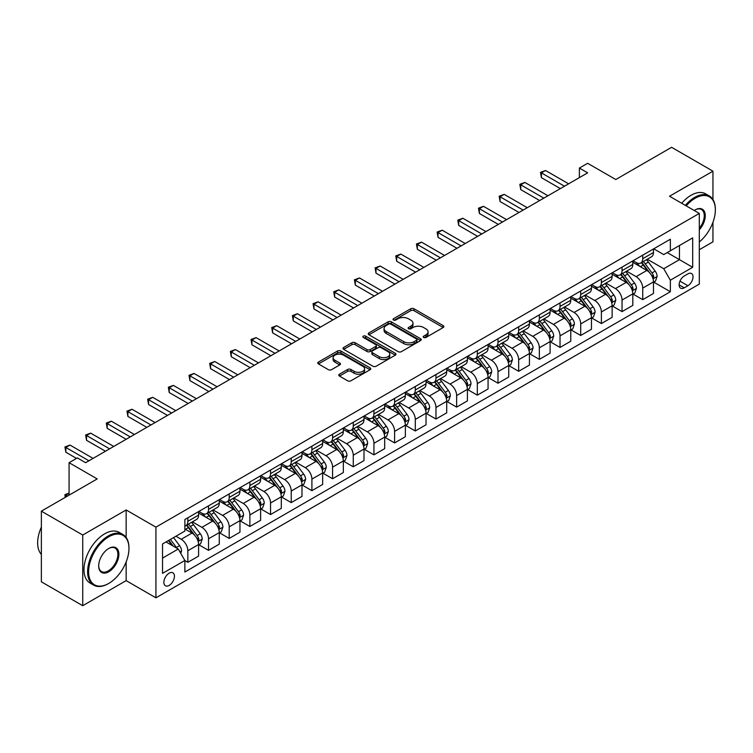 <?xml version="1.0" encoding="UTF-8"?>
<svg xmlns="http://www.w3.org/2000/svg" width="753" height="753" viewBox="0 0 753 753"><rect width="100%" height="100%" fill="white"/><g stroke="black" fill="none" stroke-linecap="round" stroke-linejoin="round"><path stroke-width="1.13" d="M423.685 337.466A1.61 0.932 0 0 0 425.963 337.466L443.216 327.508A2.297 1.327 0 0 0 443.884 326.567A2.297 1.327 0 0 0 443.216 325.635L413.99 308.758A2.297 1.327 0 0 0 410.743 308.758L393.49 318.717A1.61 0.932 0 0 0 393.019 319.376A1.61 0.932 0 0 0 393.49 320.034A1.61 0.932 0 0 0 395.767 320.034L397.998 318.745A7.351 4.245 0 0 1 408.39 318.745L410.818 320.147A7.351 4.245 0 0 1 412.973 323.15A7.351 4.245 0 0 1 410.818 326.153L408.587 327.433A1.61 0.932 0 0 0 408.117 328.092A1.61 0.932 0 0 0 408.587 328.75A1.61 0.932 0 0 0 410.865 328.75L413.096 327.461A7.351 4.245 0 0 1 423.487 327.461L425.925 328.863A7.351 4.245 0 0 1 428.071 331.866A7.351 4.245 0 0 1 425.925 334.869L423.685 336.158A1.61 0.932 0 0 0 423.214 336.807A1.61 0.932 0 0 0 423.685 337.466L423.685 336.158M169.152 585.41A7.483 4.32 120 0 0 174.047 578.812A7.483 4.32 120 0 0 172.898 572.817A7.483 4.32 120 0 0 169.152 573.184A7.483 4.32 120 0 0 164.267 579.782A7.483 4.32 120 0 0 165.415 585.778A7.483 4.32 120 0 0 169.152 585.41M339.462 374.194A2.297 1.327 0 0 0 338.794 375.126A2.297 1.327 0 0 0 339.462 376.067L347.66 380.802A2.297 1.327 0 0 0 350.907 380.802L370.071 369.742A2.297 1.327 0 0 0 370.74 368.801A2.297 1.327 0 0 0 370.071 367.859L340.845 350.992A2.297 1.327 0 0 0 337.598 350.992L318.434 362.052A2.297 1.327 0 0 0 317.766 362.984A2.297 1.327 0 0 0 318.434 363.925L328.336 369.648A2.297 1.327 0 0 0 331.584 369.648L339.791 364.913A2.297 1.327 0 0 0 340.46 363.972A2.297 1.327 0 0 0 339.791 363.031L334.878 360.198A6.146 3.549 0 0 1 333.08 357.694A6.146 3.549 0 0 1 336.864 354.418A6.146 3.549 0 0 1 343.566 355.181L362.805 366.297A6.146 3.549 0 0 1 364.603 368.801A6.146 3.549 0 0 1 360.809 372.076A6.146 3.549 0 0 1 354.117 371.304L350.907 369.459A2.297 1.327 0 0 0 347.66 369.459L339.462 374.194L339.462 376.067M712.95 199.545L712.95 171.176L671.601 147.296L615.775 179.525L587.651 163.297L579.377 168.07L587.651 172.842L85.616 462.69L77.352 457.918L69.078 462.69L69.078 495.163M126.146 537.482L126.146 509.96L82.726 535.035L41.368 511.155L97.203 478.927L69.078 462.69M126.146 509.96L155.918 527.156L699.302 213.428L699.302 284.107L155.918 597.826L155.918 527.156M712.95 171.176L669.53 196.241L699.302 213.428M398.158 351.642A2.297 1.327 0 0 0 401.405 351.642L420.56 340.582A2.297 1.327 0 0 0 421.238 339.65A2.297 1.327 0 0 0 420.56 338.709L391.334 321.832A2.297 1.327 0 0 0 388.087 321.832L368.932 332.901A2.297 1.327 0 0 0 368.264 333.833A2.297 1.327 0 0 0 368.932 334.774L398.158 351.642M363.972 337.815A1.61 0.932 0 0 1 365.6 338.041L365.6 336.13L395.316 353.289A2.297 1.327 0 0 1 395.993 354.221A2.297 1.327 0 0 1 395.316 355.162L376.161 366.222A2.297 1.327 0 0 1 372.914 366.222L343.688 349.345L351.886 344.648L351.886 342.737L343.688 347.472A2.297 1.327 0 0 0 343.01 348.413A2.297 1.327 0 0 0 343.688 349.345L343.688 347.472M351.886 344.648A2.297 1.327 0 0 1 355.134 344.648L355.134 342.737A2.297 1.327 0 0 0 351.886 342.737M355.134 342.737L366.984 349.58A2.297 1.327 0 0 0 370.231 349.58L375.672 346.446A2.297 1.327 0 0 0 376.34 345.505A2.297 1.327 0 0 0 375.672 344.573L363.332 337.448A1.61 0.932 0 0 1 362.861 336.789A1.61 0.932 0 0 1 363.85 335.932A1.61 0.932 0 0 1 365.6 336.13M82.726 535.035L82.726 605.704L41.368 581.824L41.368 511.155M699.302 249.723L712.95 241.845L712.95 222.304M687.894 273.885L684.251 275.984A7.248 4.189 120 0 0 679.517 282.375A7.248 4.189 120 0 0 680.627 288.183A7.248 4.189 120 0 0 684.251 287.825L687.894 285.726A7.248 4.189 120 0 0 692.628 279.335A7.248 4.189 120 0 0 691.518 273.527A7.248 4.189 120 0 0 687.894 273.885M653.736 248.819L663.741 254.589L670.358 250.777L670.358 239.219L184.871 519.514L184.871 531.072L162.535 543.958L162.535 573.372L184.871 560.486L184.871 572.035L670.358 291.74L670.358 280.191L663.741 268.727L647.298 259.23M670.358 250.777L692.685 237.882L692.685 267.296L670.358 280.191M82.726 605.704L126.146 580.629L155.918 597.826M579.377 168.07L579.377 177.623M667.214 252.584L679.451 259.653L679.451 245.525L692.685 237.882M663.741 268.727L679.451 259.653L692.685 267.296M162.535 558.095L178.254 549.022L166.008 541.953M184.871 560.58L187.845 562.293L187.845 550.744A9.356 5.403 -120 0 0 181.228 539.28L175.938 536.221M187.845 562.293L198.594 556.091L198.594 544.532A9.356 5.403 -120 0 0 191.977 533.077L184.871 528.964M198.848 544.777L208.525 550.358L208.525 538.8A9.356 5.403 -120 0 0 201.908 527.345L192.41 521.857M208.525 550.358L219.274 544.155L219.274 532.597A9.356 5.403 -120 0 0 212.657 521.132L198.594 513.019M219.518 532.832L229.204 538.423L229.204 526.865A9.356 5.403 -120 0 0 222.587 515.41L213.08 509.922M229.204 538.423L239.953 532.211L239.953 520.662A9.356 5.403 -120 0 0 233.336 509.197L219.274 501.084M240.198 520.897L249.874 526.488L249.874 514.93A9.356 5.403 -120 0 0 243.257 503.465L233.759 497.987M249.874 526.488L260.632 520.276L260.632 508.717A9.356 5.403 -120 0 0 254.015 497.262L239.953 489.139M260.877 508.962L270.553 514.544L270.553 502.995A9.356 5.403 -120 0 0 263.936 491.53L254.439 486.043M270.553 514.544L281.302 508.341L281.302 496.782A9.356 5.403 -120 0 0 274.685 485.327L260.632 477.204M281.556 497.018L291.232 502.609L291.232 491.05A9.356 5.403 -120 0 0 284.615 479.595L275.109 474.108M291.232 502.609L301.981 496.406L301.981 484.847A9.356 5.403 -120 0 0 295.364 473.383L281.302 465.269M302.226 485.083L311.902 490.674L311.902 479.115A9.356 5.403 -120 0 0 305.285 467.66L295.788 462.173M311.902 490.674L322.661 484.461L322.661 472.912A9.356 5.403 -120 0 0 316.044 461.448L301.981 453.334M322.905 473.148L332.581 478.739L332.581 467.18A9.356 5.403 -120 0 0 325.964 455.716L316.467 450.238M332.581 478.739L343.33 472.526L343.33 460.968A9.356 5.403 -120 0 0 336.713 449.513L322.661 441.39M343.584 461.213L353.261 466.794L353.261 455.245A9.356 5.403 -120 0 0 346.644 443.781L337.146 438.293M353.261 466.794L364.01 460.591L364.01 449.033A9.356 5.403 -120 0 0 357.393 437.568L343.33 429.455M364.264 449.268L373.94 454.859L373.94 443.301A9.356 5.403 -120 0 0 367.323 431.846L357.816 426.358M373.94 454.859L384.689 448.647L384.689 437.098A9.356 5.403 -120 0 0 378.072 425.633L364.01 417.52M384.934 437.333L394.61 442.924L394.61 431.365A9.356 5.403 -120 0 0 387.993 419.901L378.495 414.423M394.61 442.924L405.368 436.712L405.368 425.153A9.356 5.403 -120 0 0 398.751 413.698L384.689 405.585M405.613 425.398L415.289 430.98L415.289 419.43A9.356 5.403 -120 0 0 408.672 407.966L399.175 402.479M415.289 430.98L426.038 424.777L426.038 413.218A9.356 5.403 -120 0 0 419.421 401.763L405.368 393.64M426.292 413.463L435.968 419.045L435.968 407.486A9.356 5.403 -120 0 0 429.351 396.031L419.854 390.543M435.968 419.045L446.717 412.842L446.717 401.283A9.356 5.403 -120 0 0 440.1 389.819L426.038 381.705M446.962 401.518L456.647 407.109L456.647 395.551A9.356 5.403 -120 0 0 450.03 384.096L440.524 378.608M456.647 407.109L467.397 400.897L467.397 389.348A9.356 5.403 -120 0 0 460.78 377.884L446.717 369.77M467.641 389.583L477.317 395.174L477.317 383.616A9.356 5.403 -120 0 0 470.7 372.151L461.203 366.673M477.317 395.174L488.076 388.962L488.076 377.404A9.356 5.403 -120 0 0 481.459 365.949L467.397 357.826M488.32 377.648L497.997 383.23L497.997 371.681A9.356 5.403 -120 0 0 491.38 360.216L481.882 354.729M497.997 383.23L508.746 377.027L508.746 365.469A9.356 5.403 -120 0 0 502.129 354.014L488.076 345.891M509 365.713L518.676 371.295L518.676 359.736A9.356 5.403 -120 0 0 512.059 348.281L502.552 342.794M518.676 371.295L529.425 365.092L529.425 353.534A9.356 5.403 -120 0 0 522.808 342.069L508.746 333.956M529.67 353.769L539.346 359.36L539.346 347.801A9.356 5.403 -120 0 0 532.729 336.346L523.231 330.859M539.346 359.36L550.104 353.148L550.104 341.598A9.356 5.403 -120 0 0 543.487 330.134L529.425 322.02M550.349 341.834L560.025 347.425L560.025 335.866A9.356 5.403 -120 0 0 553.408 324.402L543.911 318.924M560.025 347.425L570.774 341.213L570.774 329.654A9.356 5.403 -120 0 0 564.166 318.199L550.104 310.076M571.028 329.899L580.704 335.48L580.704 323.931A9.356 5.403 -120 0 0 574.087 312.467L564.59 306.979M580.704 335.48L591.453 329.277L591.453 317.719A9.356 5.403 -120 0 0 584.836 306.264L570.774 298.141M591.707 317.954L601.383 323.545L601.383 311.987A9.356 5.403 -120 0 0 594.766 300.532L585.26 295.044M601.383 323.545L612.133 317.333L612.133 305.784A9.356 5.403 -120 0 0 605.516 294.319L591.453 286.206M612.377 306.019L622.053 311.61L622.053 300.052A9.356 5.403 -120 0 0 615.436 288.587L605.939 283.109M622.053 311.61L632.812 305.398L632.812 293.849A9.356 5.403 -120 0 0 626.195 282.384L612.133 274.271M633.057 294.084L642.733 299.666L642.733 288.117A9.356 5.403 -120 0 0 636.116 276.652L626.618 271.165M642.733 299.666L653.482 293.463L653.482 281.904A9.356 5.403 -120 0 0 646.865 270.449L632.812 262.326M633.057 260.754L636.116 262.524A9.356 5.403 -120 0 0 640.794 262.985A9.356 5.403 -120 0 0 642.733 258.703L642.733 255.163M612.377 272.69L615.436 274.459A9.356 5.403 -120 0 0 620.114 274.92A9.356 5.403 -120 0 0 622.053 270.638L622.053 267.108M591.707 284.625L594.766 286.394A9.356 5.403 -120 0 0 599.444 286.855A9.356 5.403 -120 0 0 601.383 282.573L601.383 279.043M571.028 296.569L574.087 298.329A9.356 5.403 -120 0 0 578.765 298.8A9.356 5.403 -120 0 0 580.704 294.508L580.704 290.978M550.349 308.504L553.408 310.274A9.356 5.403 -120 0 0 558.086 310.735A9.356 5.403 -120 0 0 560.025 306.452L560.025 302.913M529.67 320.439L532.729 322.209A9.356 5.403 -120 0 0 537.416 322.67A9.356 5.403 -120 0 0 539.346 318.387L539.346 314.858M509 332.374L512.059 334.144A9.356 5.403 -120 0 0 516.737 334.605A9.356 5.403 -120 0 0 518.676 330.322L518.676 326.793M488.32 344.319L491.38 346.079A9.356 5.403 -120 0 0 496.058 346.549A9.356 5.403 -120 0 0 497.997 342.267L497.997 338.728M467.641 356.254L470.7 358.023A9.356 5.403 -120 0 0 475.378 358.484A9.356 5.403 -120 0 0 477.317 354.202L477.317 350.663M446.962 368.189L450.03 369.958A9.356 5.403 -120 0 0 454.708 370.42A9.356 5.403 -120 0 0 456.647 366.137L456.647 362.607M426.292 380.133L429.351 381.893A9.356 5.403 -120 0 0 434.029 382.355A9.356 5.403 -120 0 0 435.968 378.072L435.968 374.542M405.613 392.068L408.672 393.838A9.356 5.403 -120 0 0 413.35 394.299A9.356 5.403 -120 0 0 415.289 390.016L415.289 386.477M384.934 404.003L387.993 405.773A9.356 5.403 -120 0 0 392.671 406.234A9.356 5.403 -120 0 0 394.61 401.951L394.61 398.422M364.264 415.938L367.323 417.708A9.356 5.403 -120 0 0 372.001 418.169A9.356 5.403 -120 0 0 373.94 413.886L373.94 410.357M343.584 427.883L346.644 429.643A9.356 5.403 -120 0 0 351.322 430.114A9.356 5.403 -120 0 0 353.261 425.822L353.261 422.292M322.905 439.818L325.964 441.587A9.356 5.403 -120 0 0 330.642 442.049A9.356 5.403 -120 0 0 332.581 437.766L332.581 434.227M302.226 451.753L305.285 453.522A9.356 5.403 -120 0 0 309.972 453.984A9.356 5.403 -120 0 0 311.902 449.701L311.902 446.171M281.556 463.688L284.615 465.458A9.356 5.403 -120 0 0 289.293 465.919A9.356 5.403 -120 0 0 291.232 461.636L291.232 458.106M260.877 475.632L263.936 477.393A9.356 5.403 -120 0 0 268.614 477.863A9.356 5.403 -120 0 0 270.553 473.581L270.553 470.041M240.198 487.567L243.257 489.337A9.356 5.403 -120 0 0 247.935 489.798A9.356 5.403 -120 0 0 249.874 485.516L249.874 481.976M219.518 499.503L222.587 501.272A9.356 5.403 -120 0 0 227.265 501.733A9.356 5.403 -120 0 0 229.204 497.451L229.204 493.921M198.848 511.438L201.908 513.207A9.356 5.403 -120 0 0 206.586 513.668A9.356 5.403 -120 0 0 208.525 509.386L208.525 505.856M653.736 282.149L670.358 291.74M640.794 262.985L651.543 256.773A9.356 5.403 -120 0 0 653.482 252.49L653.482 248.961M620.114 274.92L630.873 268.717A9.356 5.403 -120 0 0 632.812 264.425L632.812 260.896M599.444 286.855L610.194 280.653A9.356 5.403 -120 0 0 612.133 276.37L612.133 272.831M578.765 298.8L589.514 292.588A9.356 5.403 -120 0 0 591.453 288.305L591.453 284.775M558.086 310.735L568.844 304.523A9.356 5.403 -120 0 0 570.774 300.24L570.774 296.71M537.416 322.67L548.165 316.467A9.356 5.403 -120 0 0 550.104 312.184L550.104 308.645M516.737 334.605L527.486 328.402A9.356 5.403 -120 0 0 529.425 324.119L529.425 320.58M496.058 346.549L506.807 340.337A9.356 5.403 -120 0 0 508.746 336.054L508.746 332.525M475.378 358.484L486.137 352.272A9.356 5.403 -120 0 0 488.076 347.99L488.076 344.46M454.708 370.42L465.458 364.217A9.356 5.403 -120 0 0 467.397 359.934L467.397 356.395M434.029 382.355L444.778 376.152A9.356 5.403 -120 0 0 446.717 371.869L446.717 368.33M413.35 394.299L424.099 388.087A9.356 5.403 -120 0 0 426.038 383.804L426.038 380.274M392.671 406.234L403.429 400.031A9.356 5.403 -120 0 0 405.368 395.739L405.368 392.209M372.001 418.169L382.75 411.966A9.356 5.403 -120 0 0 384.689 407.684L384.689 404.145M351.322 430.114L362.071 423.901A9.356 5.403 -120 0 0 364.01 419.619L364.01 416.089M330.642 442.049L341.401 435.836A9.356 5.403 -120 0 0 343.33 431.554L343.33 428.024M309.972 453.984L320.722 447.781A9.356 5.403 -120 0 0 322.661 443.498L322.661 439.959M289.293 465.919L300.042 459.716A9.356 5.403 -120 0 0 301.981 455.433L301.981 451.894M268.614 477.863L279.363 471.651A9.356 5.403 -120 0 0 281.302 467.368L281.302 463.839M247.935 489.798L258.693 483.586A9.356 5.403 -120 0 0 260.632 479.303L260.632 475.774M227.265 501.733L238.014 495.53A9.356 5.403 -120 0 0 239.953 491.248L239.953 487.709M206.586 513.668L217.335 507.466A9.356 5.403 -120 0 0 219.274 503.183L219.274 499.644M184.871 525.989A9.356 5.403 -120 0 0 185.906 525.613L196.655 519.401A9.356 5.403 -120 0 0 198.594 515.118L198.594 511.588M185.906 525.613A9.356 5.403 -120 0 0 187.845 521.33L187.845 517.791M178.254 549.022L184.871 560.486M126.146 580.629L126.146 561.936M424.334 337.692L425.925 336.779A7.351 4.245 0 0 0 428.071 333.777L428.071 331.866M412.973 323.15L412.973 325.061A7.351 4.245 0 0 1 410.818 328.054L409.227 328.976M443.188 327.527L413.99 310.669A2.297 1.327 0 0 0 410.743 310.669L394.13 320.26M420.56 338.709L420.56 340.582L391.334 323.743A2.297 1.327 0 0 0 388.087 323.743L368.961 334.793M416.503 340.3A1.61 0.932 0 0 0 416.974 339.65A1.61 0.932 0 0 0 416.503 338.991L390.854 324.176A1.61 0.932 0 0 0 388.576 324.176L386.223 325.541A7.351 4.245 0 0 0 384.068 328.543A7.351 4.245 0 0 0 386.223 331.536L403.759 341.664A7.351 4.245 0 0 0 414.15 341.664L416.503 340.3L416.503 342.21A1.61 0.932 0 0 0 416.974 341.561L416.974 339.65M384.068 328.543L384.068 330.445A7.351 4.245 0 0 0 386.223 333.447L386.223 331.536M416.503 342.21L414.15 343.575A7.351 4.245 0 0 1 403.759 343.575L386.223 333.447M355.134 344.648L366.984 351.491A2.297 1.327 0 0 0 370.231 351.491L375.672 348.357A2.297 1.327 0 0 0 376.34 347.415L376.34 345.505M365.6 338.041L395.287 355.181M379.286 356.687A6.146 3.549 0 0 0 385.978 357.449A6.146 3.549 0 0 0 389.772 354.174A6.146 3.549 0 0 0 387.974 351.67L381.187 347.754A2.297 1.327 0 0 0 377.94 347.754L372.5 350.898A2.297 1.327 0 0 0 371.831 351.83A2.297 1.327 0 0 0 372.5 352.771L379.286 356.687L379.286 358.597A6.146 3.549 0 0 0 385.978 359.36A6.146 3.549 0 0 0 389.772 356.084L389.772 354.174M371.831 351.83L371.831 353.741A2.297 1.327 0 0 0 372.5 354.682L372.5 352.771M379.286 358.597L372.5 354.682M364.603 368.801L364.603 370.711A6.146 3.549 0 0 1 360.809 373.987A6.146 3.549 0 0 1 354.117 373.215L350.907 371.37A2.297 1.327 0 0 0 347.66 371.37L339.49 376.086M333.08 357.694L333.08 359.605A6.146 3.549 0 0 0 334.878 362.108L334.878 360.198M339.754 364.932L334.878 362.108M370.034 369.751L340.845 352.903A2.297 1.327 0 0 0 337.598 352.903L318.463 363.944M653.482 282.29L655.468 281.142L657.124 276.37A6.203 3.577 -120 0 0 655.148 271.089L648.389 262.063A17.893 10.335 -120 0 0 646.432 259.729M639.711 266.317A17.893 10.335 -120 0 0 636.05 262.477M652.917 278.488L653.773 276.633A6.203 3.577 -120 0 0 652.004 272.906L645.246 263.879A17.893 10.335 -120 0 0 643.288 261.545M641.622 262.505A14.853 8.575 60 0 1 644.06 265.272L649.783 272.915M641.302 262.684A17.893 10.335 60 0 1 643.26 265.028L647.749 271.024M564.496 186.217L541.416 172.889L545.548 170.507L568.628 183.826M560.354 188.598L541.416 177.67L541.416 172.889L540.503 172.371L545.548 170.507M541.416 177.67L540.503 172.371M632.812 294.225L634.798 293.077L636.445 288.305A6.203 3.577 -120 0 0 634.468 283.024L627.71 274.007A17.893 10.335 -120 0 0 625.762 271.664M619.032 278.252A17.893 10.335 -120 0 0 615.37 274.421M632.247 290.432L633.104 288.568A6.203 3.577 -120 0 0 631.325 284.841L624.566 275.814A17.893 10.335 -120 0 0 622.618 273.48M620.952 274.44A14.853 8.575 60 0 1 623.39 277.217L629.103 284.85M620.632 274.629A17.893 10.335 60 0 1 622.58 276.963L627.08 282.959M612.133 306.16L614.119 305.021L615.766 300.24A6.203 3.577 -120 0 0 613.789 294.96L607.031 285.942A17.893 10.335 -120 0 0 605.083 283.599M598.362 290.187A17.893 10.335 -120 0 0 594.691 286.356M611.568 302.367L612.424 300.503A6.203 3.577 -120 0 0 610.645 296.776L603.887 287.759A17.893 10.335 -120 0 0 601.939 285.415M600.273 286.375A14.853 8.575 60 0 1 602.711 289.152L608.433 296.786M599.953 286.564A17.893 10.335 60 0 1 601.901 288.898L606.4 294.903M591.453 318.105L593.439 316.957L595.096 312.184A6.203 3.577 -120 0 0 593.119 306.904L586.361 297.877A17.893 10.335 -120 0 0 584.403 295.543M577.683 302.132A17.893 10.335 -120 0 0 574.021 298.292M590.889 314.302L591.745 312.448A6.203 3.577 -120 0 0 589.976 308.711L583.217 299.694A17.893 10.335 -120 0 0 581.26 297.36M579.594 298.32A14.853 8.575 60 0 1 582.031 301.087L587.754 308.721M579.273 298.499A17.893 10.335 60 0 1 581.231 300.842L585.721 306.838M543.817 198.152L520.737 184.833L524.879 182.442L547.949 195.761M539.685 200.543L520.737 189.605L520.737 184.833L519.834 184.306L524.879 182.442M520.737 189.605L519.834 184.306M523.137 210.087L500.067 196.768L504.199 194.378L527.279 207.706M519.005 212.478L500.067 201.54L500.067 196.768L499.154 196.241L504.199 194.378M500.067 201.54L499.154 196.241M502.458 222.031L479.388 208.703L483.52 206.322L506.6 219.641M498.326 224.413L479.388 213.476L479.388 208.703L478.475 208.176L483.52 206.322M479.388 213.476L478.475 208.176M570.774 330.04L572.76 328.892L574.417 324.119A6.203 3.577 -120 0 0 572.44 318.839L565.682 309.812A17.893 10.335 -120 0 0 563.724 307.478M557.004 314.067A17.893 10.335 -120 0 0 553.342 310.227M570.209 326.247L571.066 324.383A6.203 3.577 -120 0 0 569.296 320.656L562.538 311.629A17.893 10.335 -120 0 0 560.58 309.295M558.924 310.255A14.853 8.575 60 0 1 561.361 313.022L567.075 320.665M558.604 310.443A17.893 10.335 60 0 1 560.552 312.777L565.042 318.773M481.788 233.967L458.709 220.638L462.85 218.257L485.92 231.576M477.647 236.348L458.709 225.42L458.709 220.638L457.805 220.121L462.85 218.257M458.709 225.42L457.805 220.121M699.302 241.967A28.539 16.481 120 0 0 715.35 209.899A28.539 16.481 120 0 0 695.17 198.246A28.539 16.481 120 0 0 686.19 205.861M685.324 205.362A29.245 16.886 -60 0 1 694.671 197.39A29.245 16.886 -60 0 1 709.298 195.94A29.245 16.886 -60 0 1 715.35 209.325A29.245 16.886 -60 0 1 715.35 209.616M694.219 210.501A14.269 8.236 -60 0 1 695.17 209.899L695.17 209.899A14.269 8.236 -60 0 1 705.034 213.41A14.269 8.236 -60 0 1 699.302 229.787M681.691 203.263A29.245 16.886 -60 0 1 691.038 195.291A29.245 16.886 -60 0 1 705.655 193.841L709.298 195.94M699.302 228.291A13.563 7.831 120 0 0 701.457 209.513A13.563 7.831 120 0 0 694.915 210.049M108.281 583.688L108.78 583.406A28.539 16.481 120 0 0 128.961 548.448A28.539 16.481 120 0 0 108.78 536.795A28.539 16.481 120 0 0 88.6 571.753A28.539 16.481 120 0 0 108.78 583.406L108.281 583.688A29.245 16.886 -60 0 1 93.664 585.137A29.245 16.886 -60 0 1 89.183 561.71A29.245 16.886 -60 0 1 108.281 535.938A29.245 16.886 -60 0 1 122.899 534.489A29.245 16.886 -60 0 1 128.961 547.873A29.245 16.886 -60 0 1 128.961 548.165M108.78 571.753A14.269 8.236 -60 0 1 98.69 565.927A14.269 8.236 -60 0 1 108.78 548.448L108.78 548.448A14.269 8.236 -60 0 1 118.87 554.274A14.269 8.236 -60 0 1 108.78 571.753M98.69 565.635A13.563 7.831 120 0 0 101.495 571.565A13.563 7.831 120 0 0 108.281 570.896A13.563 7.831 120 0 0 117.148 558.933A13.563 7.831 120 0 0 115.068 548.062A13.563 7.831 120 0 0 108.526 548.598M93.664 585.137L90.021 583.038A29.245 16.886 -60 0 1 85.541 559.601A29.245 16.886 -60 0 1 104.639 533.839A29.245 16.886 -60 0 1 119.266 532.39L122.899 534.489M41.368 554.424A29.245 16.886 -60 0 1 41.368 527.1M550.104 341.975L552.09 340.827L553.737 336.054A6.203 3.577 -120 0 0 551.761 330.774L545.003 321.757A17.893 10.335 -120 0 0 543.054 319.413M536.324 326.002A17.893 10.335 -120 0 0 532.663 322.171M549.539 338.182L550.396 336.318A6.203 3.577 -120 0 0 548.617 332.591L541.859 323.574A17.893 10.335 -120 0 0 539.91 321.23M538.244 322.19A14.853 8.575 60 0 1 540.682 324.967L546.396 332.6M537.924 322.378A17.893 10.335 60 0 1 539.873 324.712L544.372 330.718M529.425 353.91L531.411 352.771L533.068 347.99A6.203 3.577 -120 0 0 531.081 342.719L524.323 333.692A17.893 10.335 -120 0 0 522.375 331.358M515.654 337.937A17.893 10.335 -120 0 0 511.984 334.106M528.86 350.117L529.717 348.253A6.203 3.577 -120 0 0 527.938 344.526L521.18 335.509A17.893 10.335 -120 0 0 519.231 333.165M517.565 334.125A14.853 8.575 60 0 1 520.003 336.902L525.726 344.535M517.245 334.313A17.893 10.335 60 0 1 519.203 336.657L523.693 342.653M508.746 365.854L510.732 364.706L512.388 359.934A6.203 3.577 -120 0 0 510.412 354.654L503.653 345.627A17.893 10.335 -120 0 0 501.696 343.293M494.975 349.881A17.893 10.335 -120 0 0 491.314 346.041M508.181 362.052L509.037 360.198A6.203 3.577 -120 0 0 507.268 356.47L500.51 347.444A17.893 10.335 -120 0 0 498.552 345.109M496.886 346.069A14.853 8.575 60 0 1 499.324 348.837L505.047 356.47M496.566 346.248A17.893 10.335 60 0 1 498.524 348.592L503.013 354.588M488.076 377.79L490.052 376.641L491.709 371.869A6.203 3.577 -120 0 0 489.732 366.589L482.974 357.571A17.893 10.335 -120 0 0 481.016 355.228M474.296 361.816A17.893 10.335 -120 0 0 470.634 357.986M487.511 373.996L488.368 372.133A6.203 3.577 -120 0 0 486.589 368.405L479.83 359.379A17.893 10.335 -120 0 0 477.882 357.044M476.216 358.004A14.853 8.575 60 0 1 478.654 360.781L484.367 368.415M475.896 358.193A17.893 10.335 60 0 1 477.844 360.527L482.334 366.523M467.397 389.725L469.383 388.586L471.03 383.804A6.203 3.577 -120 0 0 469.053 378.524L462.295 369.507A17.893 10.335 -120 0 0 460.347 367.163M453.626 373.752A17.893 10.335 -120 0 0 449.955 369.921M466.832 385.931L467.688 384.068A6.203 3.577 -120 0 0 465.909 380.34L459.151 371.323A17.893 10.335 -120 0 0 457.203 368.979M455.537 369.939A14.853 8.575 60 0 1 457.975 372.716L463.697 380.35M455.217 370.128A17.893 10.335 60 0 1 457.165 372.462L461.664 378.467M461.109 245.902L438.03 232.583L442.171 230.192L465.241 243.511M456.977 248.292L438.03 237.355L438.03 232.583L437.126 232.056L442.171 230.192M438.03 237.355L437.126 232.056M440.43 257.837L417.36 244.518L421.492 242.127L444.571 255.455M436.298 260.227L417.36 249.29L417.36 244.518L416.447 243.991L421.492 242.127M417.36 249.29L416.447 243.991M419.76 269.781L396.68 256.453L400.812 254.072L423.892 267.39M415.618 272.162L396.68 261.235L396.68 256.453L395.767 255.926L400.812 254.072M396.68 261.235L395.767 255.926M399.081 281.716L376.001 268.397L380.143 266.007L403.213 279.325M394.939 284.107L376.001 273.17L376.001 268.397L375.098 267.87L380.143 266.007M376.001 273.17L375.098 267.87M378.401 293.651L355.331 280.332L359.463 277.942L382.533 291.27M374.269 296.042L355.331 285.105L355.331 280.332L354.418 279.805L359.463 277.942M355.331 285.105L354.418 279.805M446.717 401.669L448.703 400.521L450.36 395.739A6.203 3.577 -120 0 0 448.374 390.468L441.616 381.442A17.893 10.335 -120 0 0 439.667 379.107M432.947 385.687A17.893 10.335 -120 0 0 429.285 381.856M446.153 397.866L447.009 396.012A6.203 3.577 -120 0 0 445.239 392.275L438.481 383.258A17.893 10.335 -120 0 0 436.524 380.914M434.858 381.884A14.853 8.575 60 0 1 437.295 384.651L443.018 392.285M434.537 382.063A17.893 10.335 60 0 1 436.495 384.406L440.985 390.402M357.722 305.586L334.652 292.268L338.784 289.877L361.864 303.205M353.59 307.977L334.652 297.04L334.652 292.268L333.739 291.74L338.784 289.877M334.652 297.04L333.739 291.74M426.038 413.604L428.024 412.456L429.681 407.684A6.203 3.577 -120 0 0 427.704 402.403L420.946 393.377A17.893 10.335 -120 0 0 418.988 391.042M412.268 397.631A17.893 10.335 -120 0 0 408.606 393.791M425.473 409.801L426.33 407.947A6.203 3.577 -120 0 0 424.56 404.22L417.802 395.193A17.893 10.335 -120 0 0 415.844 392.859M414.178 393.819A14.853 8.575 60 0 1 416.616 396.586L422.339 404.229M413.858 393.998A17.893 10.335 60 0 1 415.816 396.342L420.306 402.337M337.052 317.531L313.973 304.203L318.105 301.821L341.184 315.14M332.911 319.912L313.973 308.984L313.973 304.203L313.06 303.685L318.105 301.821M313.973 308.984L313.06 303.685M405.368 425.539L407.354 424.391L409.001 419.619A6.203 3.577 -120 0 0 407.025 414.338L400.267 405.321A17.893 10.335 -120 0 0 398.309 402.977M391.588 409.566A17.893 10.335 -120 0 0 387.927 405.735M404.803 421.746L405.66 419.882A6.203 3.577 -120 0 0 403.881 416.155L397.123 407.128A17.893 10.335 -120 0 0 395.174 404.794M393.508 405.754A14.853 8.575 60 0 1 395.946 408.531L401.66 416.164M393.188 405.942A17.893 10.335 60 0 1 395.137 408.277L399.636 414.272M316.373 329.466L293.294 316.147L297.435 313.756L320.505 327.075M312.241 331.857L293.294 320.919L293.294 316.147L292.39 315.62L297.435 313.756M293.294 320.919L292.39 315.62M384.689 437.474L386.675 436.335L388.322 431.554A6.203 3.577 -120 0 0 386.345 426.273L379.587 417.256A17.893 10.335 -120 0 0 377.639 414.912M370.918 421.501A17.893 10.335 -120 0 0 367.248 417.67M384.124 433.681L384.981 431.817A6.203 3.577 -120 0 0 383.202 428.09L376.444 419.073A17.893 10.335 -120 0 0 374.495 416.729M372.829 417.689A14.853 8.575 60 0 1 375.267 420.466L380.99 428.099M372.509 417.877A17.893 10.335 60 0 1 374.457 420.212L378.957 426.217M295.694 341.401L272.624 328.082L276.756 325.691L299.835 339.019M291.562 343.792L272.624 332.854L272.624 328.082L271.711 327.555L276.756 325.691M272.624 332.854L271.711 327.555M364.01 449.419L365.996 448.27L367.652 443.498A6.203 3.577 -120 0 0 365.676 438.218L358.908 429.191A17.893 10.335 -120 0 0 356.96 426.857M350.239 433.446A17.893 10.335 -120 0 0 346.578 429.605M363.445 445.616L364.301 443.762A6.203 3.577 -120 0 0 362.532 440.025L355.774 431.008A17.893 10.335 -120 0 0 353.816 428.664M352.15 429.634A14.853 8.575 60 0 1 354.588 432.401L360.311 440.034M351.83 429.812A17.893 10.335 60 0 1 353.788 432.156L358.277 438.152M275.014 353.345L251.944 340.017L256.076 337.626L279.156 350.954M270.882 355.727L251.944 344.789L251.944 340.017L251.031 339.49L256.076 337.626M251.944 344.789L251.031 339.49M343.33 461.354L345.316 460.205L346.973 455.433A6.203 3.577 -120 0 0 344.996 450.153L338.238 441.126A17.893 10.335 -120 0 0 336.28 438.792M329.56 445.381A17.893 10.335 -120 0 0 325.898 441.54M342.766 457.551L343.622 455.697A6.203 3.577 -120 0 0 341.853 451.969L335.094 442.943A17.893 10.335 -120 0 0 333.137 440.609M331.471 441.569A14.853 8.575 60 0 1 333.918 444.336L339.631 451.979M331.16 441.757A17.893 10.335 60 0 1 333.108 444.091L337.598 450.087M254.345 365.28L231.265 351.952L235.407 349.571L258.477 362.89M250.203 367.662L231.265 356.734L231.265 351.952L230.362 351.435L235.407 349.571M231.265 356.734L230.362 351.435M322.661 473.289L324.647 472.14L326.294 467.368A6.203 3.577 -120 0 0 324.317 462.088L317.559 453.071A17.893 10.335 -120 0 0 315.611 450.727M308.881 457.316A17.893 10.335 -120 0 0 305.219 453.485M322.096 469.496L322.952 467.632A6.203 3.577 -120 0 0 321.173 463.904L314.415 454.878A17.893 10.335 -120 0 0 312.467 452.544M310.801 453.504A14.853 8.575 60 0 1 313.239 456.28L318.952 463.914M310.481 453.692A17.893 10.335 60 0 1 312.429 456.026L316.928 462.022M301.981 485.224L303.967 484.085L305.624 479.303A6.203 3.577 -120 0 0 303.638 474.032L296.88 465.006A17.893 10.335 -120 0 0 294.931 462.671M288.211 469.251A17.893 10.335 -120 0 0 284.54 465.42M301.416 481.431L302.273 479.567A6.203 3.577 -120 0 0 300.494 475.84L293.736 466.822A17.893 10.335 -120 0 0 291.788 464.479M290.121 465.439A14.853 8.575 60 0 1 292.559 468.215L298.282 475.849M289.801 465.627A17.893 10.335 60 0 1 291.759 467.961L296.249 473.966M281.302 497.168L283.288 496.02L284.945 491.248A6.203 3.577 -120 0 0 282.968 485.967L276.21 476.941A17.893 10.335 -120 0 0 274.252 474.606M267.531 481.195A17.893 10.335 -120 0 0 263.87 477.355M280.737 493.366L281.594 491.511A6.203 3.577 -120 0 0 279.824 487.784L273.066 478.757A17.893 10.335 -120 0 0 271.108 476.423M269.442 477.383A14.853 8.575 60 0 1 271.88 480.15L277.603 487.784M269.122 477.562A17.893 10.335 60 0 1 271.08 479.906L275.57 485.901M260.632 509.103L262.609 507.955L264.265 503.183A6.203 3.577 -120 0 0 262.289 497.902L255.531 488.885A17.893 10.335 -120 0 0 253.573 486.542M246.852 493.13A17.893 10.335 -120 0 0 243.191 489.29M260.067 505.31L260.924 503.446A6.203 3.577 -120 0 0 259.145 499.719L252.387 490.692A17.893 10.335 -120 0 0 250.429 488.358M248.772 489.318A14.853 8.575 60 0 1 251.21 492.095L256.924 499.728M248.452 489.506A17.893 10.335 60 0 1 250.401 491.841L254.891 497.837M239.953 521.038L241.939 519.89L243.586 515.118A6.203 3.577 -120 0 0 241.609 509.837L234.851 500.82A17.893 10.335 -120 0 0 232.903 498.477M226.182 505.065A17.893 10.335 -120 0 0 222.512 501.234M239.388 517.245L240.245 515.381A6.203 3.577 -120 0 0 238.466 511.654L231.708 502.637A17.893 10.335 -120 0 0 229.759 500.293M228.093 501.253A14.853 8.575 60 0 1 230.531 504.03L236.254 511.664M227.773 501.442A17.893 10.335 60 0 1 229.721 503.776L234.221 509.781M219.274 532.983L221.26 531.834L222.916 527.053A6.203 3.577 -120 0 0 220.93 521.782L214.172 512.755A17.893 10.335 -120 0 0 212.224 510.421M205.503 517A17.893 10.335 -120 0 0 201.842 513.17M218.709 529.18L219.565 527.316A6.203 3.577 -120 0 0 217.796 523.589L211.028 514.572A17.893 10.335 -120 0 0 209.08 512.228M207.414 513.198A14.853 8.575 60 0 1 209.852 515.965L215.574 523.599M207.094 513.377A17.893 10.335 60 0 1 209.052 515.72L213.541 521.716M198.594 544.918L200.58 543.77L202.237 538.997A6.203 3.577 -120 0 0 200.26 533.717L193.502 524.69A17.893 10.335 -120 0 0 191.544 522.356M198.03 541.115L198.886 539.261A6.203 3.577 -120 0 0 197.117 535.534L190.358 526.507A17.893 10.335 -120 0 0 188.401 524.173M186.735 525.133A14.853 8.575 60 0 1 189.172 527.9L194.895 535.534M186.415 525.312A17.893 10.335 60 0 1 188.372 527.655L192.862 533.651M180.729 553.323L181.558 550.932A6.203 3.577 -120 0 0 179.581 545.652L173.548 537.604M177.002 548.297A6.203 3.577 -120 0 0 176.437 547.469L170.404 539.421M168.851 540.315L173.19 546.094M168.418 540.56L172.098 545.473M69.078 493.347L65.85 495.21L67.422 496.114M65.163 497.422L64.946 494.683L69.078 493.064M64.946 494.683L65.85 495.21L65.85 497.018M233.665 377.215L210.586 363.897L214.727 361.506L237.797 374.825M229.533 379.606L210.586 368.669L210.586 363.897L209.682 363.37L214.727 361.506M210.586 368.669L209.682 363.37M212.986 389.15L189.916 375.832L194.048 373.441L217.128 386.769M208.854 391.541L189.916 380.604L189.916 375.832L189.003 375.305L194.048 373.441M189.916 380.604L189.003 375.305M192.316 401.095L169.237 387.767L173.369 385.385L196.448 398.704M188.175 403.476L169.237 392.548L169.237 387.767L168.324 387.24L173.369 385.385M169.237 392.548L168.324 387.24M171.637 413.03L148.557 399.702L152.699 397.32L175.769 410.639M167.495 415.421L148.557 404.483L148.557 399.702L147.654 399.184L152.699 397.32M148.557 404.483L147.654 399.184M150.958 424.965L127.888 411.646L132.02 409.256L155.09 422.574M146.826 427.356L127.888 416.418L127.888 411.646L126.975 411.119L132.02 409.256M127.888 416.418L126.975 411.119M130.278 436.9L107.208 423.581L111.34 421.191L134.42 434.519M126.146 439.291L107.208 428.353L107.208 423.581L106.295 423.054L111.34 421.191M107.208 428.353L106.295 423.054M109.609 448.844L86.529 435.516L90.661 433.135L113.741 446.454M105.467 451.226L86.529 440.298L86.529 435.516L85.616 434.989L90.661 433.135M86.529 440.298L85.616 434.989M88.929 460.78L65.85 447.461L69.991 445.07L93.061 458.389M76.524 458.389L65.85 452.233L65.85 447.461L64.946 446.934L69.991 445.07M65.85 452.233L64.946 446.934M181.228 539.28L191.977 533.077M201.908 527.345L212.657 521.132M222.587 515.41L233.336 509.197M243.257 503.465L254.015 497.262M263.936 491.53L274.685 485.327M284.615 479.595L295.364 473.383M305.285 467.66L316.044 461.448M325.964 455.716L336.713 449.513M346.644 443.781L357.393 437.568M367.323 431.846L378.072 425.633M387.993 419.901L398.751 413.698M408.672 407.966L419.421 401.763M429.351 396.031L440.1 389.819M450.03 384.096L460.78 377.884M470.7 372.151L481.459 365.949M491.38 360.216L502.129 354.014M512.059 348.281L522.808 342.069M532.729 336.346L543.487 330.134M553.408 324.402L564.166 318.199M574.087 312.467L584.836 306.264M594.766 300.532L605.516 294.319M615.436 288.587L626.195 282.384M636.116 276.652L646.865 270.449M642.733 258.703L653.482 252.49M642.733 288.117L653.482 281.904M622.053 300.052L632.812 293.849M622.053 270.638L632.812 264.425M601.383 311.987L612.133 305.784M601.383 282.573L612.133 276.37M580.704 323.931L591.453 317.719M580.704 294.508L591.453 288.305M560.025 335.866L570.774 329.654M560.025 306.452L570.774 300.24M539.346 347.801L550.104 341.598M539.346 318.387L550.104 312.184M518.676 359.736L529.425 353.534M518.676 330.322L529.425 324.119M497.997 371.681L508.746 365.469M497.997 342.267L508.746 336.054M477.317 383.616L488.076 377.404M477.317 354.202L488.076 347.99M456.647 395.551L467.397 389.348M456.647 366.137L467.397 359.934M435.968 407.486L446.717 401.283M435.968 378.072L446.717 371.869M415.289 419.43L426.038 413.218M415.289 390.016L426.038 383.804M394.61 431.365L405.368 425.153M394.61 401.951L405.368 395.739M373.94 443.301L384.689 437.098M373.94 413.886L384.689 407.684M353.261 455.245L364.01 449.033M353.261 425.822L364.01 419.619M332.581 467.18L343.33 460.968M332.581 437.766L343.33 431.554M311.902 479.115L322.661 472.912M311.902 449.701L322.661 443.498M291.232 491.05L301.981 484.847M291.232 461.636L301.981 455.433M270.553 502.995L281.302 496.782M270.553 473.581L281.302 467.368M249.874 514.93L260.632 508.717M249.874 485.516L260.632 479.303M229.204 526.865L239.953 520.662M229.204 497.451L239.953 491.248M208.525 538.8L219.274 532.597M208.525 509.386L219.274 503.183M187.845 550.744L198.594 544.532M187.845 521.33L198.594 515.118M679.959 281.151L687.894 285.726M679.121 284.869L684.251 287.825M425.925 336.779L425.925 334.869M408.587 328.75L408.587 327.433M410.818 328.054L410.818 326.153M393.49 320.034L393.49 318.717M410.743 310.669L410.743 308.758M413.99 310.669L413.99 308.758M443.216 327.508L443.216 325.635M368.932 334.774L368.932 332.901M388.087 323.743L388.087 321.832M391.334 323.743L391.334 321.832M403.759 343.575L403.759 341.664M414.15 343.575L414.15 341.664M366.984 351.491L366.984 349.58M370.231 351.491L370.231 349.58M375.672 348.357L375.672 346.446M395.316 355.162L395.316 353.289M347.66 371.37L347.66 369.459M350.907 371.37L350.907 369.459M354.117 373.215L354.117 371.304M339.791 364.913L339.791 363.031M318.434 363.925L318.434 362.052M337.598 352.903L337.598 350.992M340.845 352.903L340.845 350.992M370.071 369.742L370.071 367.859M653.02 278.836L657.087 276.483M645.246 263.879L648.389 262.063M640.37 266.694L643.26 265.028M652.004 272.906L655.148 271.089M651.514 275.325L653.773 276.633M632.341 290.771L636.407 288.427M624.566 275.814L627.71 274.007M619.691 278.629L622.58 276.963M631.325 284.841L634.468 283.024M630.835 287.26L633.104 288.568M611.671 302.706L615.728 300.362M603.887 287.759L607.031 285.942M599.021 290.573L601.901 288.898M610.645 296.776L613.789 294.96M610.156 299.195L612.424 300.503M590.992 314.641L595.049 312.297M583.217 299.694L586.361 297.877M578.342 302.508L581.231 300.842M589.976 308.711L593.119 306.904M589.477 311.14L591.745 312.448M570.313 326.586L574.379 324.242M562.538 311.629L565.682 309.812M557.662 314.443L560.552 312.777M569.296 320.656L572.44 318.839M568.807 323.075L571.066 324.383M549.643 338.521L553.7 336.177M541.859 323.574L545.003 321.757M536.983 326.378L539.873 324.712M548.617 332.591L551.761 330.774M548.128 335.01L550.396 336.318M528.964 350.456L533.02 348.112M521.18 335.509L524.323 333.692M516.313 338.323L519.203 336.657M527.938 344.526L531.081 342.719M527.448 346.945L529.717 348.253M508.284 362.391L512.351 360.047M500.51 347.444L503.653 345.627M495.634 350.258L498.524 348.592M507.268 356.47L510.412 354.654M506.778 358.889L509.037 360.198M487.605 374.335L491.671 371.991M479.83 359.379L482.974 357.571M474.955 362.193L477.844 360.527M486.589 368.405L489.732 366.589M486.099 370.824L488.368 372.133M466.935 386.27L470.992 383.926M459.151 371.323L462.295 369.507M454.275 374.137L457.165 372.462M465.909 380.34L469.053 378.524M465.42 382.759L467.688 384.068M446.256 398.205L450.313 395.862M438.481 383.258L441.616 381.442M433.606 386.073L436.495 384.406M445.239 392.275L448.374 390.468M444.741 394.704L447.009 396.012M425.577 410.15L429.643 407.797M417.802 395.193L420.946 393.377M412.926 398.008L415.816 396.342M424.56 404.22L427.704 402.403M424.071 406.639L426.33 407.947M404.898 422.085L408.964 419.741M397.123 407.128L400.267 405.321M392.247 409.943L395.137 408.277M403.881 416.155L407.025 414.338M403.392 418.574L405.66 419.882M384.228 434.02L388.284 431.676M376.444 419.073L379.587 417.256M371.577 421.887L374.457 420.212M383.202 428.09L386.345 426.273M382.712 430.509L384.981 431.817M363.548 445.955L367.605 443.611M355.774 431.008L358.908 429.191M350.898 433.822L353.788 432.156M362.532 440.025L365.676 438.218M362.033 442.453L364.301 443.762M342.869 457.899L346.935 455.556M335.094 442.943L338.238 441.126M330.219 445.757L333.108 444.091M341.853 451.969L344.996 450.153M341.363 454.388L343.622 455.697M322.199 469.834L326.256 467.491M314.415 454.878L317.559 453.071M309.539 457.692L312.429 456.026M321.173 463.904L324.317 462.088M320.684 466.323L322.952 467.632M301.52 481.769L305.577 479.426M293.736 466.822L296.88 465.006M288.87 469.637L291.759 467.961M300.494 475.84L303.638 474.032M300.005 478.259L302.273 479.567M280.841 493.704L284.898 491.361M273.066 478.757L276.21 476.941M268.19 481.572L271.08 479.906M279.824 487.784L282.968 485.967M279.335 490.203L281.594 491.511M260.161 505.649L264.228 503.305M252.387 490.692L255.531 488.885M247.511 493.507L250.401 491.841M259.145 499.719L262.289 497.902M258.656 502.138L260.924 503.446M239.492 517.584L243.548 515.24M231.708 502.637L234.851 500.82M226.832 505.442L229.721 503.776M238.466 511.654L241.609 509.837M237.976 514.073L240.245 515.381M218.812 529.519L222.869 527.175M211.028 514.572L214.172 512.755M206.162 517.386L209.052 515.72M217.796 523.589L220.93 521.782M217.297 526.018L219.565 527.316M198.133 541.454L202.199 539.11M190.358 526.507L193.502 524.69M185.483 529.321L188.372 527.655M197.117 535.534L200.26 533.717M196.627 537.953L198.886 539.261M179.948 551.958L181.52 551.055M176.437 547.469L179.581 545.652M715.35 209.899L715.35 209.325M128.961 548.448L128.961 547.873"/></g></svg>
